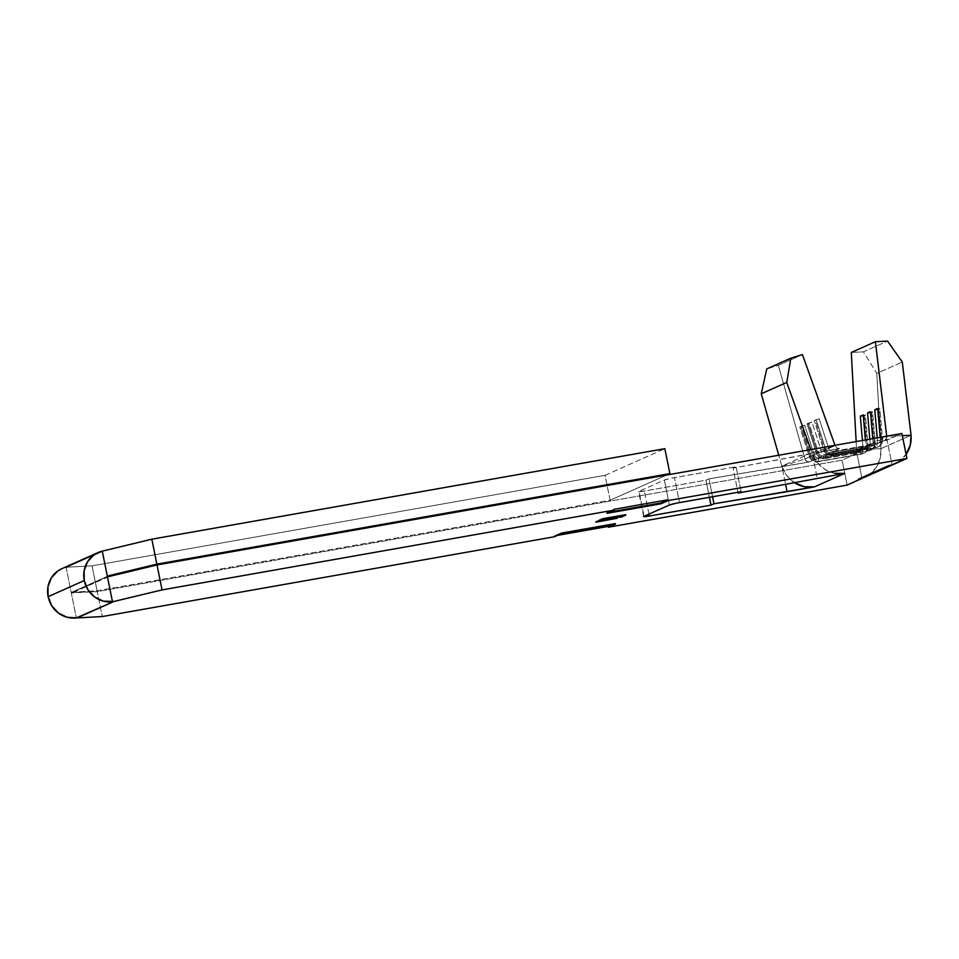 <?xml version="1.0" encoding="UTF-8"?>
<svg xmlns="http://www.w3.org/2000/svg" width="959" height="959" viewBox="0 0 959 959"><rect width="100%" height="100%" fill="white"/><g stroke="black" fill="none" stroke-linecap="round" stroke-linejoin="round"><path stroke-width="0.72" stroke-dasharray="4.79 3.6" d="M71.937 592.147L97.075 590.792L92.04 565.846L97.075 590.792L610.08 500.262L605.045 475.316L92.04 565.846L66.902 567.201L103.788 550.754L66.902 567.201L92.04 565.846L605.045 475.316L664.839 448.668L605.045 475.316L610.08 500.262L666.769 474.993L610.08 500.262L97.075 590.792L71.937 592.147L108.607 575.808L71.769 592.278L108.391 576.227L71.745 592.566L97.231 591.595L842.098 460.152L856.926 453.535L853.498 454.146L859.887 451.293L815.893 459.061L809.504 461.914L708.965 478.841L705.944 480.183L644.328 491.056L639.03 491.344L664.347 480.063L671.336 478.229L736.08 466.757L733.072 468.1L839.64 448.476L833.251 451.329L877.245 443.561L901.892 433.504L887.063 440.109L892.086 465.055L887.063 440.109L877.245 443.561A4.112 3.896 66 0 0 880.362 439.33L886.751 436.489A4.112 3.896 -114 0 1 883.635 440.708L885.996 439.246L886.751 436.489L880.362 439.33L880.182 437.328L880.362 439.33A4.112 3.896 -114 0 1 877.245 443.561L876.934 447.206L875.963 447.637L832.939 454.974A7.408 7.013 -114 0 1 824.764 449.795L823.805 450.227L814.263 420.533L815.234 420.102L824.764 449.795L815.234 420.102L819.178 418.759L828.72 448.452L835.097 445.599L828.72 448.452A4.112 3.896 66 0 0 833.251 451.329L839.64 448.476A4.112 3.896 -114 0 1 835.097 445.599L836.883 447.913L839.64 448.476L812.177 453.319A29.633 28.075 -114 0 1 811.985 452.72L781.849 466.146A29.633 28.075 66 0 0 782.041 466.757A29.633 28.075 66 0 0 794.28 482.557M862.776 450.011L867.128 448.069L823.134 455.837L818.794 457.767L862.776 450.011A4.112 3.896 66 0 0 865.893 445.779L870.233 443.849A4.112 3.896 -114 0 1 867.128 448.069L862.776 450.011L862.465 453.655L861.506 454.087L818.471 461.423A7.408 7.013 -114 0 1 810.295 456.244L809.336 456.676L799.794 426.983L800.765 426.551L810.295 456.244L800.765 426.551L804.709 425.209L814.251 454.89L818.59 452.96L809.048 423.267L811.949 421.984L821.479 451.677L825.819 449.735L816.289 420.042L819.178 418.759L828.72 448.452L821.479 451.677A4.112 3.896 66 0 0 826.023 454.554L870.017 446.786L874.356 444.856L830.362 452.612L826.023 454.554L830.362 452.612A4.112 3.896 -114 0 1 825.819 449.735L816.289 420.042L814.263 420.533L823.805 450.227A7.408 7.013 66 0 0 831.98 455.405A7.408 7.013 -114 0 1 823.805 450.227L825.819 449.735A4.112 3.896 66 0 0 830.362 452.612L831.98 455.405L832.939 454.974L833.251 451.329A4.112 3.896 -114 0 1 828.72 448.452L824.764 449.795A7.408 7.013 66 0 0 832.939 454.974L876.934 447.206L832.939 454.974L833.251 451.329L877.245 443.561L876.934 447.206L875.963 447.637L874.356 444.856L870.017 446.786A4.112 3.896 66 0 0 873.122 442.555L877.461 440.625A4.112 3.896 -114 0 1 874.356 444.856L830.362 452.612L831.98 455.405L875.963 447.637A7.408 7.013 66 0 0 881.561 440.037L882.532 439.606A7.408 7.013 -114 0 1 876.934 447.206A7.408 7.013 66 0 0 882.532 439.606L880.362 439.33L882.532 439.606L881.561 440.037A7.408 7.013 -114 0 1 875.963 447.637L874.356 444.856A4.112 3.896 66 0 0 877.461 440.625L873.122 442.555L872.786 438.635L873.122 442.555A4.112 3.896 -114 0 1 870.017 446.786L869.705 450.43L868.734 450.862L825.711 458.198A7.408 7.013 -114 0 1 817.536 453.02L816.565 453.451L807.034 423.758L807.993 423.327L817.536 453.02L807.993 423.327L811.949 421.984L821.479 451.677L814.251 454.89A4.112 3.896 66 0 0 818.794 457.767L823.134 455.837A4.112 3.896 -114 0 1 818.59 452.96L809.048 423.267L807.034 423.758L816.565 453.451A7.408 7.013 66 0 0 824.74 458.63A7.408 7.013 -114 0 1 816.565 453.451L818.59 452.96A4.112 3.896 66 0 0 823.134 455.837L824.74 458.63L825.711 458.198L826.023 454.554A4.112 3.896 -114 0 1 821.479 451.677L817.536 453.02A7.408 7.013 66 0 0 825.711 458.198L869.705 450.43L825.711 458.198L826.023 454.554L870.017 446.786L869.705 450.43L868.734 450.862L867.128 448.069L823.134 455.837L824.74 458.63L868.734 450.862A7.408 7.013 66 0 0 874.332 443.25L875.291 442.83A7.408 7.013 -114 0 1 869.705 450.43A7.408 7.013 66 0 0 875.291 442.83L873.122 442.555L875.291 442.83L874.332 443.25A7.408 7.013 -114 0 1 868.734 450.862L867.128 448.069A4.112 3.896 66 0 0 870.233 443.849L865.893 445.779L865.39 439.941L865.893 445.779A4.112 3.896 -114 0 1 862.776 450.011L862.465 453.655L818.471 461.423L818.794 457.767A4.112 3.896 -114 0 1 814.251 454.89L809.336 456.676L811.35 456.184L801.82 426.491L804.709 425.209L814.251 454.89L810.295 456.244A7.408 7.013 66 0 0 818.471 461.423L861.506 454.087L859.887 451.293L853.498 454.146A4.112 3.896 66 0 0 856.603 449.915L862.992 447.074A4.112 3.896 -114 0 1 859.887 451.293L815.893 459.061A4.112 3.896 -114 0 1 811.35 456.184L804.961 459.037L811.35 456.184L801.82 426.491L799.794 426.983L809.336 456.676A7.408 7.013 66 0 0 817.512 461.854A7.408 7.013 -114 0 1 809.336 456.676L811.35 456.184A4.112 3.896 66 0 0 815.893 459.061L817.512 461.854L818.471 461.423L818.794 457.767L862.776 450.011M108.978 576.515L72.093 592.95L108.978 576.515M844.675 473.422A29.633 28.075 -114 0 1 812.177 453.319A29.633 28.075 -114 0 1 811.985 452.72L781.849 466.146L804.961 459.037L806.747 461.339L809.504 461.914L782.041 466.757A29.633 28.075 -114 0 1 781.849 466.146L804.961 459.037L778.312 365.331L766.756 368.891L778.312 365.331L802.419 354.59L778.312 365.331L804.961 459.037A4.112 3.896 66 0 0 809.504 461.914L815.893 459.061L817.512 461.854L861.506 454.087A7.408 7.013 66 0 0 867.104 446.474L868.063 446.055A7.408 7.013 -114 0 1 862.465 453.655A7.408 7.013 66 0 0 868.063 446.055L865.893 445.779L868.063 446.055L867.104 446.474A7.408 7.013 -114 0 1 861.506 454.087L859.887 451.293A4.112 3.896 66 0 0 862.992 447.074L856.603 449.915L856.147 441.572L856.603 449.915L880.913 448.668L911.05 435.23L880.913 448.668L880.194 458.318L876.478 467.081L870.149 473.974L865.078 477.043M834.594 473.302L825.04 469.526L817.248 462.574L812.177 453.319L817.212 478.277L812.177 453.319L733.072 468.1L737.939 492.267L733.072 468.1L736.08 466.757L741.115 491.703L736.08 466.757L674.465 477.63L679.487 502.576L674.465 477.63A8.235 0.611 168.6 0 0 664.347 480.063L639.03 491.344L644.064 516.29L639.03 491.344A8.235 0.611 168.6 0 0 638.67 491.607A8.235 0.611 168.6 0 0 644.328 491.056L705.944 480.183L708.965 478.841L712.573 496.738L708.965 478.841L782.041 466.757L785.565 484.187L782.041 466.757L787.111 476L794.903 482.964M864.754 477.186A29.633 28.075 66 0 0 880.913 448.668L876.802 373.399L863.436 351.833L851.28 352.456L863.436 351.833L887.543 341.08L863.436 351.833L876.802 373.399L902.287 362.034L876.802 373.399L880.913 448.668L856.603 449.915L855.848 452.672L853.498 454.146L856.926 453.535L861.913 478.265L856.926 453.535L842.098 460.152L847.121 485.098L842.098 460.152L97.231 591.595L102.265 616.553L97.231 591.595L72.093 592.95L71.769 592.278M554.422 536.752L554.254 535.949L557.515 535.374L554.254 535.949L554.422 536.752M66.902 567.201L66.111 567.272A25.929 24.562 66 0 0 61.82 568.699M66.111 567.272L76.324 617.92L66.111 567.272L62.227 568.519M709.396 497.301L705.944 480.183L709.396 497.301M669.382 505.009L664.347 480.063L669.382 505.009M648.967 514.108L644.328 491.056L648.967 514.108M886.703 436.177L902.323 435.686L886.703 436.177M877.221 437.855L877.461 440.625L881.561 440.037L877.461 440.625L877.221 437.855M869.825 439.162L870.233 443.849L874.332 443.25L870.233 443.849L869.825 439.162M862.429 440.469L862.992 447.074L867.104 446.474L862.992 447.074L862.429 440.469M906.615 453.643L900.285 460.548L892.05 464.839A29.633 28.075 -114 0 0 894.891 463.76A29.633 28.075 -114 0 0 906.099 454.41M811.985 452.72L835.097 445.599L811.985 452.72L810.846 449.567L811.985 452.72M781.849 466.146L778.744 455.237L781.849 466.146M602.755 519.155L602.588 518.351L625.7 514.276L625.855 515.079L625.7 514.276L621.66 516.314L619.25 516.505L619.406 517.309L619.25 516.505L622.679 514.983L622.811 515.618L622.679 514.983L615.57 516.23L615.702 516.865L615.57 516.23L609.768 518.184L609.924 518.987L609.768 518.184L613.197 516.649L613.328 517.285L613.197 516.649L604.314 518.22L604.434 518.855L604.314 518.22L598.512 520.162L598.668 520.977L598.512 520.162L602.588 518.351L602.755 519.155M625.7 514.276L621.624 516.086L619.25 516.505L622.679 514.983L615.57 516.23L612.142 517.764L609.768 518.184L613.197 516.649L598.512 520.162L602.588 518.351L625.7 514.276M617.368 518.22L617.212 517.416L621.156 516.302L621.312 517.105L621.156 516.302L614.983 518.411L615.151 519.215L614.983 518.411L616.553 517.704L616.685 518.339L616.553 517.704L595.815 521.36L595.983 522.176L596.474 521.073L596.63 521.876L596.474 521.073L617.212 517.416L617.368 518.22M618.783 516.709L621.156 516.302L617.356 517.992L595.815 521.36L618.783 516.709M606.975 513.329L606.819 512.526L610.08 511.95L606.819 512.526L606.975 513.329M614.048 509.301L606.819 512.526L614.048 509.301M561.65 533.528L561.495 532.724L554.254 535.949L561.495 532.724L561.65 533.528M615.57 524.022L615.414 523.206L561.495 532.724L615.414 523.206L615.57 524.022M612.31 524.585L615.414 523.206L612.31 524.585M871.647 412.358L874.332 443.25L871.647 412.358L872.618 411.926L875.291 442.83L872.618 411.926L870.448 411.663L872.618 411.926L870.52 412.514L871.647 412.358M807.034 423.758L811.949 421.984L807.034 423.758M878.888 409.133L881.561 440.037L878.888 409.133L879.847 408.702L882.532 439.606L879.847 408.702L877.677 408.438L879.847 408.702L877.749 409.301L878.888 409.133M814.263 420.533L819.178 418.759L814.263 420.533M864.419 415.583L867.104 446.474L864.419 415.583L865.378 415.151L868.063 446.055L865.378 415.151L863.208 414.887L865.378 415.151L863.28 415.738L864.419 415.583M799.794 426.983L804.709 425.209L799.794 426.983M108.703 575.748L71.877 592.159M863.651 449.747L867.991 447.805M860.75 451.03L854.361 453.883M878.108 443.298L884.498 440.445M875.219 444.58L870.88 446.522M891.906 465.091L894.891 463.76M643.693 516.565L638.67 491.607M870.293 450.382L871.251 449.963M877.521 447.17L878.492 446.738M863.064 453.607L864.023 453.187"/><path stroke-width="1.44" d="M865.078 477.043L861.913 478.265A29.633 28.075 -114 0 1 858.533 479.092L888.669 465.666A29.633 28.075 -114 0 0 892.05 464.839A29.633 28.075 -114 0 1 888.669 465.666L892.086 465.055L906.914 458.45L901.892 433.504L157.024 564.947L162.059 589.905L112.491 601.796A25.929 24.562 -114 0 1 84.272 580.555L48.118 596.666A25.929 24.562 66 0 0 76.324 617.92L114.013 601.461L162.059 589.905L614.216 510.104L606.975 513.329L660.895 503.811L668.135 500.598L906.914 458.45L858.533 479.092L861.949 478.493L847.121 485.098L608.342 527.234L615.57 524.022L561.65 533.528L554.422 536.752L102.265 616.553L77.128 617.908L114.013 601.461L103.104 601.113L94.509 596.87L87.916 589.665L84.272 580.555A25.929 24.562 -114 0 1 97.986 552.588A25.929 24.562 -114 0 1 102.277 551.149L151.834 539.198L102.277 551.149L112.491 601.796L102.277 551.149L93.814 554.985L87.449 561.878L84.116 570.821L84.272 580.555L48.118 596.666L51.75 605.788L58.343 612.981L66.95 617.224L77.128 617.908L102.265 616.553L554.422 536.752L561.65 533.528L615.57 524.022L608.342 527.234L847.121 485.098L861.913 478.265A29.633 28.075 66 0 0 864.754 477.186L891.906 465.091M108.487 575.915L108.978 576.515L157.024 564.947L162.059 589.905L614.216 510.104L614.048 509.301L667.967 499.783L668.135 500.598L906.914 458.45L901.892 433.504L157.024 564.947L108.978 576.515L108.823 575.712L156.856 564.144L669.873 473.614L666.769 474.993L669.873 473.614L664.839 448.668L151.834 539.198L156.856 564.144L669.873 473.614L664.839 448.668L151.834 539.198L156.856 564.144L108.823 575.712M835.001 445.312L802.419 354.59L790.863 358.151L766.756 368.891L790.863 358.151L786.74 382.425L761.254 393.789L766.756 368.891L761.254 393.789L786.74 382.425L810.846 449.567L786.74 382.425L790.863 358.151L802.419 354.59L835.001 445.312M602.755 519.155L598.668 520.977L604.47 519.023L613.364 517.452L609.924 518.987L622.847 515.786L619.406 517.309L621.78 516.889L625.855 515.079L602.755 519.155L598.668 520.977L604.47 519.023L613.364 517.452L609.924 518.987L622.847 515.786L619.406 517.309L621.78 516.889L625.855 515.079L602.755 519.155M844.675 473.422L738.106 493.046L737.939 492.267L738.106 493.046L741.115 491.703L679.487 502.576A8.235 0.611 -11.4 0 0 669.382 505.009L644.064 516.29A8.235 0.611 -11.4 0 0 643.693 516.565A8.235 0.611 -11.4 0 0 649.351 516.014L648.967 514.108L649.351 516.014L710.979 505.129L709.396 497.301L710.979 505.129L713.987 503.787L712.573 496.738L713.987 503.787L787.075 491.703L785.565 484.187L787.075 491.703L814.539 486.86L804.457 486.74L794.28 482.557A29.633 28.075 66 0 0 814.539 486.86L844.675 473.422L738.106 493.046L741.115 491.703L676.359 503.175L669.382 505.009L644.064 516.29L649.351 516.014L710.979 505.129L713.987 503.787L814.539 486.86L844.675 473.422L834.594 473.302M617.368 518.22L595.983 522.176L617.368 518.22M608.174 526.431L608.342 527.234L608.174 526.431L612.31 524.585L608.174 526.431L557.515 535.374L608.174 526.431M97.986 552.588L61.82 568.699A25.929 24.562 66 0 0 48.118 596.666L47.95 586.944L51.283 577.989L57.648 571.108L62.227 568.519M66.902 567.201L66.111 567.272M911.05 435.23L902.287 362.034L887.543 341.08L875.399 341.716L851.28 352.456L875.399 341.716L886.703 436.177L875.399 341.716L887.543 341.08L902.287 362.034L911.05 435.23L910.331 444.892L906.099 454.41A29.633 28.075 -114 0 0 911.05 435.23L902.323 435.686L911.05 435.23M856.147 441.572L851.28 352.456L856.147 441.572M880.182 437.328L877.677 408.438L874.788 409.721L877.221 437.855L874.788 409.721L877.749 409.301L874.788 409.721L877.677 408.438L880.182 437.328M872.786 438.635L870.448 411.663L867.547 412.945L869.825 439.162L867.547 412.945L870.52 412.514L867.547 412.945L870.448 411.663L872.786 438.635M865.39 439.941L863.208 414.887L860.319 416.17L862.429 440.469L860.319 416.17L863.28 415.738L860.319 416.17L863.208 414.887L865.39 439.941M858.533 479.092A29.633 28.075 66 0 0 861.913 478.265L858.533 479.092M778.744 455.237L761.254 393.789L778.744 455.237M610.08 511.95L660.739 503.007L660.895 503.811L606.975 513.329L614.216 510.104L614.048 509.301L667.967 499.783L668.135 500.598L660.895 503.811L660.739 503.007L667.967 499.783L660.739 503.007L610.08 511.95"/></g></svg>
